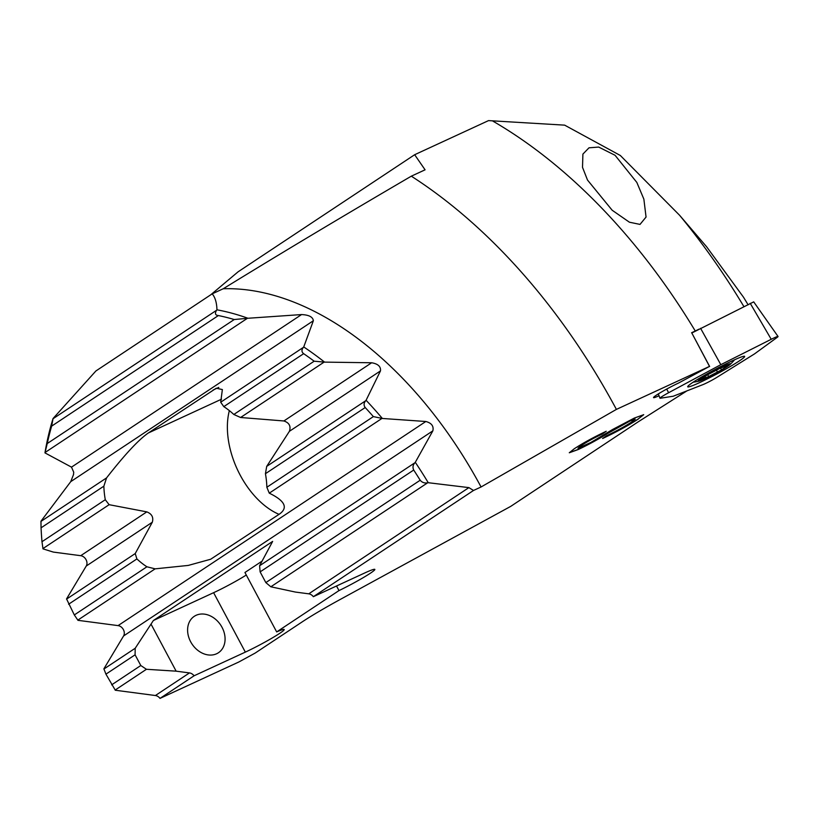 <?xml version="1.0" encoding="UTF-8"?>
<svg xmlns="http://www.w3.org/2000/svg" width="819" height="819" viewBox="0 0 819 819"><rect width="100%" height="100%" fill="white"/><g stroke="black" fill="none" stroke-linecap="round" stroke-linejoin="round"><path stroke-width="1.23" d="M210.718 294.82L238.104 271.806L414.66 154.719L488.533 120.608L564.639 125.143L620.331 155.487L679.596 215.274L706.602 246.754L743.488 297.184L748.126 304.811M190.663 641.779A21.857 17.189 -123.6 0 1 194.257 616.328A21.857 17.189 -123.6 0 1 222.021 627.303A21.857 17.189 -123.6 0 1 218.417 652.753A21.857 17.189 -123.6 0 1 190.663 641.779M582.903 154.095L582.514 167.352L587.51 180.057L612.182 210.248L629.412 222.205L640.018 224.406L646.058 217.055L643.867 199.14L636.834 182.432L615.059 155.282L598.699 147.072L589.004 147.809L582.903 154.095M473.515 490.468L481.07 486.977A331.163 202.969 -114.8 0 0 223.218 288.759L212.172 293.857C215.121 297.195 216.718 302.518 216.963 309.817A331.163 202.969 65.2 0 1 247.942 318.263L301.566 314.568C308.958 314.916 312.889 316.973 313.36 320.741L303.736 346.949A331.163 202.969 65.2 0 1 324.57 362.121L371.652 362.766C378.02 363.851 380.958 366.564 380.477 370.905L366.083 400.266A331.163 202.969 65.2 0 1 382.36 418.468L425.829 421.498C431.572 423.024 433.906 426.146 432.852 430.845L415.294 462.305A331.163 202.969 65.2 0 1 428.245 482.708L468.898 487.622L473.515 490.468L313.349 596.693L364.619 573.024A27.815 2.068 -28.1 0 1 374.846 569.41A27.815 2.068 -28.1 0 1 338.984 590.591L276.668 631.92A27.815 2.068 -28.1 0 1 284.193 629.524A27.815 2.068 -28.1 0 1 271.304 638.513A27.815 2.068 -28.1 0 1 245.342 652.119L194.072 675.788L160.002 698.392A6.624 5.211 -123.6 0 0 155.395 695.526L115.315 690.243L105.938 674.15L103.88 668.836L123.587 635.943A6.624 5.211 -123.6 0 0 123.382 629.596A6.624 5.211 -123.6 0 0 118.069 625.614L77.979 620.331L74.314 614.936L66.544 598.914L86.251 566.031A6.624 5.211 -123.6 0 0 86.056 559.684A6.624 5.211 -123.6 0 0 80.733 555.691L53.296 552.078L42.987 548.863L41.984 541.707A327.19 200.532 65.2 0 1 41.052 527.825L40.96 521.212L70.741 481.644L73.597 474.375M73.495 474.426L73.72 472.205L71.499 467.137L44.953 452.887A331.163 202.969 65.2 0 1 53.061 418.509L95.905 370.966L212.172 293.857M659.039 395.772A17.885 1.331 -28.1 0 1 653.531 397.604A17.885 1.331 -28.1 0 1 661.813 391.82A17.885 1.331 -28.1 0 1 678.501 383.077L709.51 366.4L616.4 409.398L481.07 486.977M160.002 698.392L238.82 661.998L255.139 653.091L302.365 621.775A66.237 4.924 -28.1 0 1 340.376 599.365L510.667 506.408L637.827 422.072L686.926 390.878M638.339 419.031C628.214 425.583 616.318 432.063 602.671 438.482L606.469 435.8C616.113 431.224 624.467 426.658 631.521 422.092L635.247 419.123L629.893 421.048L607.145 433.773C598.3 439.312 588.656 444.563 578.224 449.539L569.307 452.764L574.16 448.822C583.159 442.966 593.847 437.121 606.224 431.275L602.415 433.957C594.277 437.807 587.315 441.615 581.531 445.393L577.958 448.228L590.694 442.557L612.725 429.422L634.305 418.079L643.703 414.69L638.277 418.908C628.153 425.46 616.257 431.951 602.61 438.37M492.987 121.192A476.873 292.281 65.2 0 1 695.28 331.019L698.894 329.197M414.66 154.719L425.081 169.82L411.312 176.177A476.873 292.281 65.2 0 1 616.4 409.398M709.653 366.502L691.697 332.78L709.51 366.4M691.605 332.719L695.28 331.019M313.349 596.693A6.624 5.211 56.4 0 0 308.753 593.826L295.424 592.065L270.833 586.793L265.837 582.596L260.125 571.887L259.603 565.755L272.645 541.4L153.378 620.505L135.207 648.259L135.084 654.821L140.796 665.519L146.437 669.287L176.146 671.17L189.476 672.921A6.624 5.211 -123.6 0 1 194.072 675.788M366.083 400.266L365.714 400.716C363.738 403.03 363.575 405.303 365.202 407.534A327.19 200.532 65.2 0 1 373.362 416.605L382.36 418.468M266.851 487.254L269.267 493.161C284.992 500.808 288.36 507.79 279.381 514.117L210.647 559.254L188.288 565.417L155.129 568.847L146.908 566.789A70.536 43.233 65.2 0 1 136.896 558.937L135.227 553.562L152.324 522.215C153.685 517.332 151.853 513.882 146.806 511.875L109.132 504.688L105.282 499.723A70.536 43.233 65.2 0 1 103.87 486.169L106.562 477.897C124.754 454.596 138.698 439.619 148.372 432.964L216.257 388.226L222.369 389.557L220.7 402.211L223.802 406.633A70.536 43.233 65.2 0 1 233.825 414.475L240.602 417.495L283.886 420.966C289.24 422.747 291.083 426.197 289.404 431.306L266.697 466.38L265.438 473.699A70.536 43.233 65.2 0 1 266.851 487.254L373.362 416.605M279.044 514.352A70.536 43.233 65.2 0 1 229.351 410.636M303.736 346.949L303.358 347.389C301.423 349.938 301.515 352.037 303.654 353.675A327.19 200.532 65.2 0 1 314.158 361.199L324.57 362.121M216.963 309.817L216.533 310.299C214.66 313.523 215.284 315.274 218.386 315.55A327.19 200.532 65.2 0 1 234.234 319.533L247.942 318.263M411.312 176.177C343.806 215.622 281.101 253.153 223.218 288.759M44.953 452.887L47.246 443.54A327.19 200.532 65.2 0 1 51.658 426.115L53.061 418.509M415.294 462.305L414.905 462.755C412.878 464.987 412.479 467.414 413.708 470.034A327.19 200.532 65.2 0 1 420.188 480.231C422.113 482.524 424.6 483.384 427.631 482.811L428.245 482.708M336.527 585.984L338.984 590.591M276.668 631.92L244.942 572.491L262.008 561.169M153.378 620.505L213.605 592.69A27.815 2.068 151.9 0 0 246.294 575.02M151.116 624.283L176.146 671.17M635.247 419.123L629.893 421.048M629.831 420.925L607.084 433.661C598.239 439.199 588.595 444.451 578.163 449.416L578.224 449.539M578.163 449.416L569.297 452.692M605.538 431.593L602.415 433.957M602.354 433.845C594.215 437.684 587.254 441.492 581.47 445.27L581.531 445.393M581.47 445.27L577.958 448.228M643.662 414.639L638.277 418.908M728.808 365.028L721.416 369.932L708.701 376.566L699.313 380.303L707.145 375.03L719.86 368.396L728.808 365.028M704.739 378.808A18.54 1.382 151.9 0 0 727.579 366.339A18.54 1.382 151.9 0 0 730.261 364.342A18.54 1.382 151.9 0 0 723.822 366.154A18.54 1.382 151.9 0 0 700.972 378.624A18.54 1.382 151.9 0 0 698.627 381.234A18.54 1.382 151.9 0 0 704.739 378.808M777.139 337.408A10.596 0.788 151.9 0 0 778.05 336.486A10.596 0.788 151.9 0 0 774.16 337.868A10.596 0.788 151.9 0 0 771.232 339.291L720.822 364.67L668.621 392.721A10.596 0.788 151.9 0 0 659.981 398.218A10.596 0.788 151.9 0 0 660.268 398.259L673.238 396.222L702.784 384.684A10.596 0.788 151.9 0 0 705.057 383.702A10.596 0.788 151.9 0 0 717.045 377.252L754.483 353.921L777.139 337.408M691.82 333.005L753.705 301.873L778.05 336.486M732.79 360.585A32.279 2.396 -28.1 0 1 744.645 356.388A32.279 2.396 -28.1 0 1 729.749 366.799A32.279 2.396 -28.1 0 1 699.569 382.616A32.279 2.396 -28.1 0 1 687.704 386.793A32.279 2.396 -28.1 0 1 702.712 376.341A32.279 2.396 -28.1 0 1 732.79 360.585M700.583 328.296L720.822 364.67M679.596 215.274A496.355 304.218 65.2 0 1 743.847 306.511M71.499 467.137L301.566 314.568M70.741 481.644L313.36 320.741M103.9 669.021L135.207 648.259M105.938 674.15L135.084 654.821M111.65 684.848L140.796 665.519M115.131 690.059L146.437 669.287M155.395 695.526L189.476 672.921M213.124 390.018L218.786 387.407M148.372 432.964L221.57 399.17M265.438 473.699L365.202 407.534M74.314 614.936L146.908 566.789M68.601 604.238L136.896 558.937M269.267 493.161L381.705 418.591M77.795 620.137L155.129 568.847M118.069 625.614L425.829 421.498M260.125 571.887L413.708 470.034M259.603 565.755L414.905 462.755M265.837 582.596L420.188 480.231M123.587 635.943L432.852 430.845M270.833 586.793L427.631 482.811M308.753 593.826L468.898 487.622M266.697 466.38L365.714 400.716M66.564 599.099L135.227 553.562M289.404 431.306L380.477 370.905M283.886 420.966L371.652 362.766M86.251 566.031L152.324 522.215M80.733 555.691L146.806 511.875M233.825 414.475L314.158 361.199M223.802 406.633L303.654 353.675M41.052 527.825L103.87 486.169M41.984 541.707L105.282 499.723M240.602 417.495L323.853 362.285M42.926 548.597L109.132 504.688M220.7 402.211L303.358 347.389M40.95 521.416L106.562 477.897M51.658 426.115L218.386 315.55M47.246 443.54L234.234 319.533M45.065 452.497L247.041 318.55M53.112 418.673L216.533 310.299M213.605 592.69L245.342 652.119M716.543 370.331L717.444 372.01M707.698 374.682L708.701 376.566M666.697 389.076L668.621 392.721M750.214 303.306L771.232 339.291M693.171 382.197A66.237 66.237 0 0 0 698.627 381.234M730.261 364.342A66.237 66.237 0 0 0 734.612 359.756M705.282 376.791L705.712 377.6M720.505 368.007L721.355 369.594M658.322 393.919L659.981 398.218"/></g></svg>
